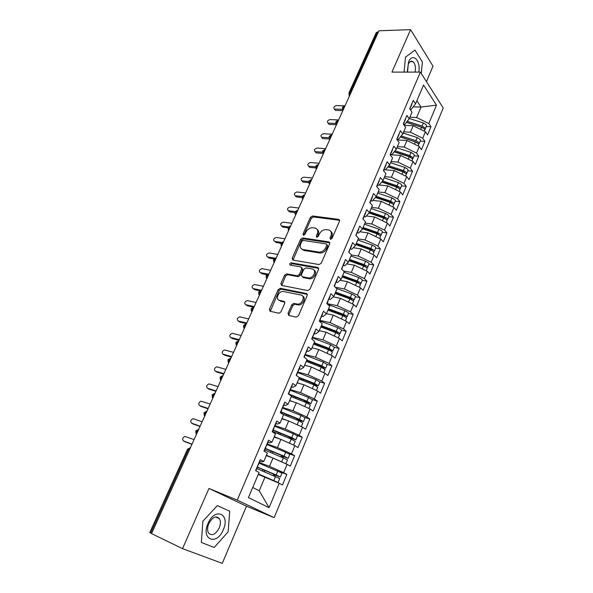 <?xml version="1.0" encoding="UTF-8"?>
<svg xmlns="http://www.w3.org/2000/svg" width="593" height="593" viewBox="0 0 593 593"><rect width="100%" height="100%" fill="white"/><g stroke="black" fill="none" stroke-linecap="round" stroke-linejoin="round"><path stroke-width="0.89" d="M330.516 239.313L332.058 238.327L339.515 221.159L338.773 219.373L312.526 215.985L310.406 217.357L302.956 234.065L303.468 235.317L304.943 234.354L305.914 232.174C307.552 229.15 309.82 227.675 312.733 227.756L314.92 228.068C317.566 228.772 318.352 230.684 317.27 233.812L316.299 236.014L316.825 237.289L318.337 236.318L319.308 234.109C320.954 231.048 323.267 229.558 326.246 229.647L328.478 229.958C331.19 230.677 332.013 232.619 330.938 235.792L329.975 238.023L330.516 239.313M288.028 313.4L288.739 315.432L296.204 317.099L298.442 315.706L307.211 295.529L306.455 293.535L280.296 288.302L278.147 289.666L269.392 309.272L270.067 311.266L279.058 313.237L280.971 311.836L284.736 303.312L284.032 301.326L279.688 300.406C275.019 299.658 278.332 291.007 283.106 291.437L300.866 294.98C305.662 295.677 302.519 304.461 297.575 304.12L293.75 303.401L291.793 304.817L288.028 313.4L289.021 314.223L288.902 315.469M426.456 81.634L433.009 66.171L410.593 29.65L378.957 30.777L151.556 533.618L182.533 548.644L222.279 563.35L246.503 506.2L274.144 517.667L237.23 500.114L208.981 488.454L182.533 548.644M410.593 29.65L391.936 72.109L420.393 72.094L237.23 500.114M319.056 264.56L321.273 263.159L329.708 243.745L328.922 241.892L302.726 237.956L300.599 239.335L292.179 258.207L292.883 260.06L319.056 264.56M318.567 269.385L309.969 289.176L307.745 290.57L281.579 285.418L280.897 283.498L284.588 275.234L286.589 273.847L297.345 275.819L299.369 274.418L301.8 268.911L301.074 267.013L290.185 265.086C289.243 264.159 289.554 263.403 291.119 262.81L317.796 267.458L318.567 269.385M274.144 517.667L443.223 108L420.393 72.094M385.309 218.773L384.168 217.713L369.365 212.65L366.741 209.677L362.842 218.832L365.481 221.804L362.427 229.017L359.758 226.074L355.807 235.347L358.506 238.253L355.407 245.554L352.687 242.678L348.684 252.062L351.434 254.901L348.299 262.299L345.519 259.489L341.472 269L344.274 271.772L341.094 279.259L338.269 276.523L334.163 286.152L337.024 288.85L333.807 296.433L330.924 293.772L326.765 303.527L329.686 306.151L326.424 313.838L323.481 311.243L319.271 321.124L322.244 323.674L318.938 331.457L315.943 328.945L311.673 338.959L314.705 341.427L311.362 349.314L308.301 346.875L303.979 357.023L307.078 359.417L303.683 367.408L300.562 365.043L296.181 375.325L299.339 377.637L295.907 385.732L292.72 383.456L288.28 393.878L291.504 396.102L288.02 404.307L284.773 402.113L280.274 412.676L283.558 414.818L280.029 423.128L276.716 421.023L272.157 431.726L275.508 433.779L271.935 442.208L268.555 440.191L263.937 451.043L267.354 453L263.729 461.547L260.275 459.619L255.598 470.62L259.082 472.488L248.415 497.616L269.081 507.69L279.229 483.28L258.266 474.407M363.872 216.69L365.488 216.89L369.357 212.679L372.382 205.556L369.787 202.524L373.634 193.481L376.199 196.55L379.186 189.515L376.644 186.424L380.447 177.492L382.967 180.613L385.917 173.667L383.419 170.517L387.177 161.689L389.645 164.876L392.559 158.012L390.112 154.803L393.826 146.086L396.243 149.332L399.126 142.55L396.724 139.281L400.394 130.668L402.766 133.966L405.612 127.265L403.255 123.944L406.88 115.435L409.207 118.793L412.016 112.173L409.704 108.793L413.284 100.387L415.574 103.797L423.55 85.007L436.492 105.139L428.828 123.552L416.627 117.518L409.852 117.266M426.293 126.531L430.97 126.739L428.828 123.552M430.97 126.739L427.583 134.915L425.418 131.757L422.72 138.243L410.438 132.195L403.663 131.861M420.215 141.112L424.899 141.379L422.72 138.243M424.899 141.379L421.475 149.651L419.273 146.545L416.538 153.105L404.181 147.042L397.392 146.619M414.077 155.87L418.762 156.189L416.538 153.105M418.762 156.189L415.293 164.558L413.047 161.504L410.289 168.138L397.844 162.067L391.054 161.555M407.858 170.791L412.55 171.169L410.289 168.138M412.55 171.169L409.044 179.642L406.754 176.64L403.959 183.356L391.432 177.263L384.642 176.67M401.572 185.891L406.264 186.335L403.959 183.356M406.264 186.335L402.714 194.897L400.386 191.954L397.562 198.751L384.946 192.651L378.149 191.962M395.212 201.168L399.912 201.672L397.562 198.751M399.912 201.672L396.317 210.345L393.937 207.454L391.076 214.332L378.378 208.217L371.581 207.431M388.778 216.623L393.478 217.194L391.076 214.332M393.478 217.194L389.838 225.97L387.414 223.138L384.523 230.099L371.737 223.969L364.94 223.094M382.263 232.271L386.962 232.901L384.523 230.099M386.962 232.901L383.286 241.781L380.817 239.016L377.882 246.058L365.014 239.913L358.209 238.942M375.673 248.096L380.372 248.801L377.882 246.058M380.372 248.801L376.651 257.792L374.131 255.079L371.166 262.21L358.209 256.057L351.404 254.975M369.002 264.122L373.701 264.893L371.166 262.21M373.701 264.893L369.936 273.988L367.371 271.342L364.369 278.562L351.315 272.395L343.547 271.045M362.249 280.341L366.956 281.186L364.369 278.562M366.956 281.186L363.138 290.392L360.522 287.813L357.483 295.121L344.34 288.939L335.304 287.227M355.407 296.759L360.114 297.671L357.483 295.121M360.114 297.671L356.252 306.996L353.591 304.476L350.515 311.881L337.276 305.684L327.047 303.586M327.751 304.409L344.852 310.732L348.076 312.511L348.491 313.371L353.198 314.364L350.515 311.881M353.198 314.364L349.284 323.8L346.571 321.354L343.458 328.848L330.123 322.644L319.894 320.376M341.486 330.197L346.193 331.265L343.458 328.848M346.193 331.265L342.235 340.819L339.463 338.447L336.305 346.03L322.881 339.811L312.659 337.38M334.356 347.313L339.1 348.373L336.305 346.03M339.1 348.373L335.089 358.053L332.265 355.748L329.071 363.435L315.55 357.201L305.328 354.592M327.188 364.473L331.917 365.703L329.071 363.435M331.917 365.703L327.855 375.502L324.979 373.271L321.747 381.054L308.123 374.813L297.619 371.944M319.864 381.929L324.645 383.248L321.747 381.054M324.645 383.248L320.531 393.174L317.596 391.024L314.32 398.904L300.599 392.648L290.103 389.594M312.407 399.586L317.277 401.016L314.32 398.904M317.277 401.016L313.111 411.068L310.124 409L306.803 416.983L292.986 410.719L282.772 407.554M304.78 417.442L309.82 419.014L306.803 416.983M309.82 419.014L305.603 429.199L302.549 427.205L299.183 435.292L285.263 429.021L275.063 425.67M296.915 435.477L302.26 437.249L299.183 435.292M302.26 437.249L297.99 447.559L294.877 445.654L291.474 453.845L277.442 447.567L267.25 444.009M288.643 453.623L294.61 455.713L291.474 453.845M294.61 455.713L290.274 466.165L287.108 464.341L283.654 472.643L269.526 466.35L259.334 462.599M279.407 471.672L286.849 474.43L283.654 472.643M286.849 474.43L282.461 485.015L279.229 483.28M259.897 461.28L261.335 461.814L263.729 461.547M252.722 487.468L259.23 490.759L265.041 476.98M259.23 490.759L269.081 507.69M267.977 442.311L269.415 442.808L271.935 442.208M269.526 466.35L273.025 458.055L266.242 455.617M287.108 464.341L273.025 458.055M275.953 423.587L277.391 424.054L280.029 423.128M277.442 447.567L280.897 439.376L274.114 437.071M294.877 445.654L280.897 439.376M283.817 405.108L285.263 405.545L288.02 404.307M285.263 429.021L288.672 420.941L281.92 418.777M302.549 427.205L288.672 420.941M291.586 386.866L293.031 387.281L295.907 385.732M292.986 410.719L296.344 402.743L289.554 400.69M310.124 409L296.344 402.743M299.25 368.861L300.695 369.254L303.683 367.408M300.599 392.648L303.927 384.775L297.13 382.848M317.596 391.024L303.927 384.775M306.818 351.086L308.264 351.456L311.362 349.314M308.123 374.813L311.407 367.037L304.602 365.236M324.979 373.271L311.407 367.037M314.29 333.54L315.735 333.881L318.938 331.457M315.55 357.201L318.789 349.522L311.985 347.839M332.265 355.748L318.789 349.522M321.665 316.217L323.111 316.536L326.424 313.838M322.881 339.811L326.083 332.236L319.279 330.664M339.463 338.447L326.083 332.236M328.952 299.109L330.397 299.406L333.807 296.433M330.123 322.644L333.281 315.157L326.476 313.697M346.571 321.354L333.281 315.157M336.142 282.224L337.595 282.49L341.094 279.259M337.276 305.684L340.397 298.294L333.288 296.885M353.591 304.476L340.397 298.294M343.251 265.538L344.696 265.783L348.299 262.299M344.34 288.939L347.416 281.638L339.989 280.281M360.522 287.813L347.416 281.638M350.263 249.06L351.708 249.282L355.407 245.554M351.315 272.395L354.355 265.182L346.646 263.892M367.371 271.342L354.355 265.182M357.186 232.79L358.639 232.99L362.427 229.017M358.209 256.057L361.211 248.934L353.258 247.718M374.131 255.079L361.211 248.934M365.014 239.913L367.979 232.879L359.818 231.752M380.817 239.016L367.979 232.879M370.521 200.805L372.248 200.99L376.199 196.55M371.737 223.969L374.672 217.016L366.318 215.985M387.414 223.138L374.672 217.016M377.311 185.127L378.927 185.283L382.967 180.613M378.378 208.217L381.277 201.346L372.76 200.412M393.937 207.454L381.277 201.346M384.049 169.642L385.524 169.761L389.645 164.876M384.946 192.651L387.807 185.854L379.142 185.031M400.386 191.954L387.807 185.854M390.602 154.328L392.047 154.425L396.243 149.332M391.432 177.263L394.263 170.554L384.042 169.717M406.754 176.64L394.263 170.554M397.051 139.192L398.489 139.273L402.766 133.966M397.844 162.067L400.638 155.433L390.431 154.729M413.047 161.504L400.638 155.433M403.462 124.233L404.863 124.3L409.207 118.793M404.181 147.042L406.946 140.489L397.206 139.941M419.273 146.545L406.946 140.489M378.43 31.948L377.452 31.978L350.04 92.538L351.019 92.552M348.914 92.975L376.236 32.652L377.452 31.978M410.171 109.468L411.157 109.497L415.574 103.797M410.438 132.195L413.173 125.716L404.233 125.323M425.418 131.757L413.173 125.716M151.608 533.5L149.784 532.536L187.499 449.294L188.441 449.568L150.659 533.04M405.493 57.136L404.048 72.101L405.493 57.136L414.996 50.123L405.493 57.136M422.401 61.983L414.996 50.123L422.401 61.983L421.26 73.465L422.401 61.983M246.503 506.2L208.981 488.454M229.728 511.225L217.334 505.607L202.888 521.188L201.338 542.462L214.192 547.465L228.149 531.817L229.728 511.225L228.149 531.817L214.192 547.465L201.338 542.462L202.888 521.188L217.334 505.607L229.728 511.225M413.217 106.836L421.045 107.051L416.857 100.773M416.627 117.518L421.045 107.051L436.492 105.139M344.526 106.91L342.369 107.407L343.036 110.216M337.988 121.365L335.846 121.824C335.957 124.093 336.187 125.027 336.513 124.634M331.376 135.982L329.241 136.397C329.108 138.021 329.337 138.955 329.916 139.222M324.69 150.778L322.562 151.141L323.244 153.972M317.922 165.736L315.802 166.062L316.492 168.901M311.073 180.88L308.96 181.154C308.946 183.155 309.175 184.112 309.665 184.008M304.15 196.201L302.045 196.424L302.749 199.292M297.137 211.701L295.047 211.879C294.847 213.406 295.084 214.362 295.759 214.755M290.044 227.393L287.961 227.519L288.68 230.41M282.861 243.271L280.793 243.345L281.512 246.251M275.597 259.341L273.536 259.363C273.551 261.454 273.796 262.425 274.262 262.291M268.236 275.612L266.19 275.582C266.049 277.383 266.294 278.362 266.917 278.517M260.787 292.075L258.756 291.993C258.548 293.654 258.793 294.639 259.489 294.951M253.248 308.745L251.224 308.612C251.047 310.324 251.291 311.318 251.966 311.592M245.621 325.624L243.604 325.431C243.449 327.099 243.693 328.099 244.346 328.433M237.889 342.717L235.888 342.465C236.073 345.044 236.325 346.053 236.637 345.489M230.062 360.025L228.083 359.706C228.001 361.737 228.246 362.753 228.824 362.76M222.138 377.548L220.166 377.17C220.27 379.616 220.522 380.647 220.915 380.254M214.11 395.301L212.153 394.856C212.22 397.243 212.464 398.281 212.902 397.962M205.979 413.277L204.044 412.772C204.096 415.189 204.34 416.242 204.785 415.908M197.743 431.489L195.823 430.918C195.86 433.364 196.113 434.424 196.572 434.083M330.775 239.313L331.85 236.726C332.74 234.413 332.421 232.664 330.901 231.47M317.248 229.513C318.775 230.677 319.093 232.419 318.189 234.739L317.122 237.289M338.773 219.373L339.663 220.322L313.43 216.919L311.318 218.298L303.883 234.976L302.956 234.065M329.849 242.819L303.638 238.868L301.541 240.239L292.986 260.082M326.839 245.22L326.291 243.923L303.282 240.417L301.807 241.388L300.777 243.701C299.673 246.836 300.436 248.786 303.075 249.549L319.004 252.099C321.94 252.121 324.208 250.617 325.809 247.592L326.839 245.22L327.751 246.147L326.936 244.568M301.793 249.082L304.016 250.446L303.075 249.549M327.751 246.147L326.728 248.511C325.134 251.528 322.866 253.033 319.931 253.011L304.016 250.446M301.926 267.799L302.756 269.785L300.332 275.293L298.309 276.694L287.561 274.707L285.559 276.093L281.734 285.448M317.796 267.458L318.693 268.318L292.075 263.685L290.54 265.145M308.264 277.858L308.694 277.909C313.675 278.458 317.085 269.578 312.148 268.97L305.892 267.866L303.838 269.274L301.407 274.796L302.134 276.716L308.264 277.858L309.65 278.784C313.956 279.296 317.737 271.987 314.097 270.215M309.22 278.732L303.097 277.591M302.697 296.144C306.418 297.834 302.934 305.291 298.553 304.965L294.743 304.246L292.779 305.654L289.021 314.223M278.992 300.169L280.689 301.244L279.688 300.406M284.87 302.126L280.689 301.244M307.337 294.373L281.097 289.125L279.133 290.511L270.282 311.31M406.479 122.24L423.009 127.777M426.471 126.094L426.271 124.841L423.38 122.936L409.326 118.518M407.221 121.306L422.097 125.998L424.996 127.895L425.263 128.992L424.758 129.563M406.39 122.358L421.608 127.169L424.506 129.066L424.714 130.319M404.886 125.353L404.07 125.093M415.011 125.086L415.552 125.108M344.555 105.828L336.357 105.591C333.941 106.406 333.273 107.541 334.341 108.993L334.748 109.512M410.045 108.067L410.541 106.836M411.876 103.708L411.809 104.524M342.85 110.624L335.808 110.394M342.398 109.32L334.771 109.075M409.971 108.845L410.03 108.03M400.438 136.857L416.961 142.535M420.385 140.711L420.17 139.481L417.25 137.583L403.136 133.091M401.165 135.953L415.952 140.682L418.88 142.579L419.162 143.647L418.628 144.21M400.305 137.02L415.463 141.868L418.384 143.758L418.606 144.981M398.726 140.022L396.939 139.451M408.162 139.533L408.911 139.57M394.33 151.652L409.696 156.634L410.816 157.449M414.233 155.492L413.996 154.291L411.053 152.408L396.88 147.827M395.049 150.785L409.741 155.544L412.691 157.427L412.987 158.472L412.431 159.028M394.167 151.852L409.244 156.737L412.194 158.62L412.431 159.813M392.507 154.869L390.898 154.343M401.172 154.121L402.15 154.187M388.17 166.626L403.425 171.629L404.582 172.526M408.006 170.45L407.754 169.279L404.782 167.404L390.55 162.741M388.875 165.788L403.455 170.576L406.435 172.452L406.746 173.475L406.153 174.023M387.97 166.863L402.951 171.785L405.931 173.66L406.183 174.816M386.221 169.894L385.591 169.687M394.041 168.857L395.264 168.953M381.959 181.777L397.08 186.81L398.251 187.773M401.698 185.579L401.431 184.445L398.437 182.577L384.145 177.833M382.648 180.984L397.095 185.787L400.097 187.647L400.423 188.648L399.793 189.182M381.714 182.058L396.584 187.01L399.586 188.878L399.86 190.005M379.876 185.098L379.261 184.897M386.74 183.734L388.237 183.867M338.633 119.949L329.975 119.586C327.521 120.416 326.862 121.565 327.988 123.04L328.381 123.522M403.588 123.841L404.152 121.839M405.501 118.674L405.449 119.475M336.468 124.73L329.426 124.411M335.764 123.448L328.374 123.114M332.176 134.218L323.526 133.744C321.035 134.589 320.383 135.753 321.569 137.25L321.932 137.68M397.177 138.206L397.681 137.027M399.045 133.825L399.007 134.604M329.575 138.97L322.977 138.584M329.093 137.724L321.903 137.309M397.125 139.021L397.162 138.251M325.653 148.643L317.003 148.057C314.475 148.917 313.83 150.103 315.076 151.615L315.417 152.008M390.654 153.535L391.135 152.401M392.514 149.154L392.484 149.91M322.748 153.372L316.454 152.92M322.384 152.164L315.357 151.66M390.579 154.388L390.609 153.639M319.056 163.238L310.406 162.534C307.841 163.409 307.204 164.609 308.508 166.136L308.827 166.492M384.042 169.057L384.509 167.96M385.91 164.676L385.887 165.41M315.802 167.923L309.857 167.419M315.632 166.759L308.745 166.181M383.96 169.939L383.975 169.213M418.762 72.094C421.045 60.797 412.55 51.991 408.562 61.924L407.258 72.101M415.085 72.094C415.96 67.328 415.241 63.844 412.943 61.65C411.157 60.619 409.607 61.464 408.28 64.192L407.539 72.101M223.272 529.764C230.588 513.916 214.962 506.778 208.069 523.367C200.575 539.845 216.823 546.116 223.272 529.764M219.21 528.007C220.7 524.271 220.789 521.18 219.484 518.727C216.111 515.376 212.546 517.014 208.795 523.626C207.298 527.347 207.187 530.438 208.462 532.907C211.901 536.309 215.481 534.671 219.21 528.007M375.695 197.121L390.661 202.169L391.832 203.184M395.323 200.894L395.042 199.789L392.017 197.929L377.667 193.103M376.296 196.335L390.661 201.175L393.693 203.036L394.034 203.999L393.359 204.526M375.406 197.439L390.142 202.413L393.174 204.274L393.463 205.371M373.457 200.486L372.871 200.293M379.046 198.67L381.062 198.929M375.502 197.336L377.808 198.255M312.378 177.996L303.735 177.174C301.125 178.07 300.503 179.286 301.867 180.835L302.163 181.154M377.348 184.764L377.8 183.704M379.216 180.383L379.209 181.095M308.849 182.644L303.186 182.081M308.842 181.532L302.052 180.865M377.252 185.676L377.259 184.972M388.875 216.386L388.571 215.311L385.524 213.465L371.107 208.558M369.721 211.82L384.145 216.749L387.207 218.595L387.563 219.543L386.836 220.047M369.046 213.02L383.627 218.009L386.68 219.847L386.992 220.915M366.978 216.067L366.422 215.874M369.313 212.724L373.731 214.14M362.731 228.29L377.593 233.442L378.682 234.531M382.344 232.071L382.025 231.025L378.949 229.187L364.473 224.191M363.064 227.497L377.556 232.515L380.639 234.346L381.017 235.265L380.224 235.755M362.531 228.757L377.029 233.783L380.113 235.621L380.439 236.651M360.433 231.841L359.907 231.655M364.947 229.061L365.925 229.395M356.015 244.116L370.936 249.356L372.026 249.994L371.93 250.454M375.74 247.933L375.399 246.925L372.293 245.102L357.757 240.017M356.334 243.36L370.884 248.467L373.998 250.29L374.391 251.18L373.516 251.64M355.793 244.642L370.351 249.757L373.464 251.573L373.805 252.574M353.828 247.807L353.339 247.637M305.625 192.933L296.982 191.991C294.336 192.903 293.728 194.133 295.151 195.697L295.425 195.979M370.581 200.656L371.01 199.648M372.441 196.283L372.448 196.972M301.867 197.528L296.433 196.906M302.03 196.476L295.284 195.72M370.469 201.613L370.462 200.931M298.798 208.032L290.155 206.972C287.472 207.898 286.871 209.151 288.361 210.73L288.606 210.975M363.724 216.756L364.132 215.793M365.584 212.383L365.599 213.043M294.869 212.583L289.606 211.909M295.195 211.597L288.435 210.745M363.598 217.742L363.583 217.09M291.882 223.316L283.246 222.123C280.526 223.079 279.933 224.347 281.49 225.94L281.712 226.148M356.778 233.049L357.171 232.13M358.646 228.683L358.669 229.321M287.857 227.823L282.705 227.089M288.354 226.911L281.512 225.94M356.645 234.079L356.615 233.449M349.218 260.134L364.206 265.471L365.295 266.101L365.043 266.553M369.054 263.996L368.69 263.025L365.562 261.209L350.96 256.028M349.522 259.415L364.132 264.619L367.275 266.427L367.682 267.287L366.711 267.71M348.966 260.712L363.591 265.916L366.733 267.732L367.097 268.688M347.157 263.981L346.72 263.826M284.892 238.779L276.242 237.452C273.506 238.423 272.928 239.713 274.5 241.321L274.737 241.536M349.751 249.549L350.129 248.682M351.612 245.183L351.656 245.799M280.837 243.249L275.715 242.441M281.519 242.418L274.5 241.321M349.603 250.617L349.559 250.009M342.331 276.345L357.386 281.779L358.491 282.409L357.95 282.787M362.279 280.252L361.9 279.318L358.743 277.517L344.073 272.239M342.621 275.671L357.297 280.963L360.47 282.765L360.892 283.595L359.803 283.973M342.065 276.983L356.749 282.283L359.921 284.077L360.299 285.003M340.441 280.363L340.048 280.222M277.813 254.427L269.118 252.959C266.413 253.96 265.842 255.264 267.413 256.88L267.695 257.132M342.635 266.264L342.991 265.434M344.496 261.898L344.548 262.484M273.833 258.874L268.644 257.977M274.729 258.14L267.413 256.88M342.472 267.361L342.413 266.783M335.364 292.757L350.485 298.286L351.76 299.191L350.648 299.176M355.429 296.708L355.029 295.811L351.842 294.017L336.631 288.48M335.638 292.127L350.381 297.516L353.576 299.302L354.021 300.095L352.768 300.414M335.075 293.446L349.826 298.842L353.02 300.629L353.428 301.518M270.653 270.26L261.906 268.651C259.23 269.674 258.674 271.001 260.238 272.617L260.579 272.913M335.43 283.18L335.764 282.401M337.284 278.821L337.35 279.385M266.85 274.707L261.491 273.692M268.11 274.107L260.238 272.617M335.253 284.321L335.178 283.773M328.314 309.376L343.503 315.002L344.792 315.891L343.095 315.721M328.566 308.783L343.377 314.268L346.601 316.039L347.061 316.803L345.6 317.033M327.996 310.124L342.813 315.617L346.038 317.388L346.468 318.241M263.411 286.278L254.605 284.521C251.966 285.581 251.425 286.923 252.974 288.546L253.381 288.88M328.129 300.317L328.44 299.591M329.982 295.966L330.064 296.493M259.942 290.77L254.256 289.599M261.587 290.318L252.974 288.546M327.936 301.496L327.847 300.977M321.176 326.194L336.424 331.924L337.736 332.792L335.178 332.391M341.472 330.234L341.027 329.411L337.78 327.647L319.686 320.872M321.406 325.646L336.283 331.228L339.537 332.992L340.019 333.718L338.24 333.829M320.835 327.002L335.712 332.591L338.974 334.356L339.418 335.164M319.998 330.827L319.316 330.575M256.08 302.497L247.222 300.592C244.62 301.681 244.086 303.045 245.628 304.669L246.095 305.039M320.739 317.678L321.028 317.003M322.592 313.326L322.688 313.83M253.255 307.1L246.933 305.691M254.227 306.581L245.628 304.669M320.531 318.893L320.428 318.404M313.949 343.221L329.263 349.055L330.59 349.914L326.973 349.195M314.164 342.717L329.1 348.402L332.888 350.848L334.393 347.239L330.62 344.778L312.444 337.884M332.888 350.848L330.664 350.782M313.578 344.096L328.522 349.788L331.813 351.53L332.28 352.309M313.126 348.121L312.044 347.706M248.652 318.908L239.75 316.847C237.178 317.974 236.659 319.353 238.193 320.983L238.734 321.391M313.252 335.253L313.512 334.637M315.098 330.916L315.209 331.383M246.51 323.659L239.52 321.977M246.784 323.044L238.193 320.983M313.022 336.52L312.911 336.053M306.625 360.47L322.014 366.407L323.17 367.015L322.77 367.245L319.012 366.333M327.158 364.606L323.363 362.123L305.113 355.103M306.826 360.003L321.829 365.799L325.661 368.194L322.792 367.875M306.233 361.396L321.243 367.2L325.053 369.661M306.262 365.673L304.676 365.058M321.287 371.581L320.331 371.136M241.143 335.519L232.189 333.31C229.654 334.459 229.143 335.86 230.67 337.499L231.292 337.943M305.662 353.065L305.906 352.501M307.515 348.728L307.634 349.173M238.994 340.263L232.019 338.462M239.253 339.707L230.67 337.499M305.425 354.369L305.291 353.939M299.22 377.926L314.668 383.975L316.032 384.798L311.473 383.893M319.864 382.114L316.017 379.69L297.686 372.545M298.916 377.326L314.46 383.412L318.352 385.761L314.416 385.05M298.798 378.927L313.867 384.827L317.737 387.236M314.935 389.801L311.614 388.289M299.435 383.501L297.219 382.633M233.538 352.338L224.539 349.966C222.034 351.152 221.537 352.568 223.05 354.214L223.754 354.696M297.982 371.107L298.197 370.595M299.821 366.778L299.962 367.186M231.396 357.075L224.428 355.155M231.618 356.578L223.05 354.214M297.723 372.456L297.575 372.056M289.562 394.76L307.233 401.772L308.612 402.573L303.898 401.691M312.481 399.852L308.575 397.488L289.895 390.098M288.576 393.937L307.004 401.253L310.947 403.544L305.625 402.358L304.357 401.476M291.259 396.673L306.403 402.684L310.324 405.034M308.049 408.058L302.623 405.59M292.712 401.646L289.666 400.431M225.837 369.365L216.793 366.83C214.318 368.045 213.836 369.476 215.341 371.136L216.134 371.648M290.192 389.386L290.385 388.934M292.038 385.065L292.193 385.443M223.702 374.094L216.741 372.041M223.902 373.649L215.341 371.136M289.918 390.787L289.755 390.416M280.8 412.194L299.695 419.792L301.096 420.578L297.056 419.414L296.27 419.74M305.002 417.813L301.044 415.508L282.275 407.984M280.934 411.876L299.45 419.318L303.446 421.564L298.116 420.237L296.826 419.392M282.787 414.314L298.842 420.778L302.815 423.061M300.94 426.478L292.979 422.883M286.197 420.148L282.016 418.458M218.046 386.599L208.958 383.901C206.512 385.146 206.038 386.599 207.535 388.259L208.432 388.815M282.305 407.91L282.468 407.517M215.904 391.321L208.958 389.141M216.082 390.943L207.535 388.259M273.084 430.31L293.276 438.635L289.451 437.56L288.576 438.034M297.427 436.003L293.409 433.757L274.833 426.211M273.203 430.044L291.793 437.627L295.84 439.813L289.199 437.538M290.585 443.727L289.858 443.401M272.58 431.504L291.178 439.102L295.218 441.325M293.587 445.076L282.342 440.021M290.036 438.635L290.518 438.353M275.797 437.641L274.159 436.974M280.074 439.094L274.262 436.715M210.152 404.048L201.02 401.187C198.611 402.462 198.151 403.929 199.633 405.605L200.627 406.19M208.017 408.77L201.079 406.45M208.165 408.451L199.633 405.605M265.271 448.664L285.552 457.121L281.749 455.943L280.808 456.58M289.755 454.431L285.678 452.251L267.02 444.565M265.36 448.449L284.04 456.165L288.146 458.3L281.475 455.921M283.439 462.71L277.531 460.064M264.73 449.931L287.509 459.82M285.782 463.756L266.413 455.216M282.224 457.166L282.817 456.699M270.475 457.136L266.331 455.417M202.161 421.727L192.984 418.688C190.612 419.992 190.16 421.482 191.628 423.165L192.74 423.773M200.026 426.434L193.103 423.98M200.145 426.174L191.628 423.165M257.355 467.254L277.732 475.853L273.951 474.563L272.965 475.386M281.979 473.103L259.097 463.155M257.421 467.091L276.182 474.956L280.348 477.031L273.655 474.541M273.047 480.538L258.4 474.103M256.784 468.589L279.718 478.536L278.065 482.509L258.459 473.955M276.338 481.998L278.065 482.509M274.359 475.964L275.019 475.282M194.067 439.621L184.853 436.411C182.511 437.738 182.073 439.25 183.526 440.94L184.749 441.585M191.939 444.32L185.031 441.726M192.028 444.127L183.526 440.94M349.477 95.962L348.854 93.086L350.04 92.538L349.818 95.214M189.404 449.939L188.441 449.568L190.449 447.611M345.022 105.806L343.547 106.881L343.354 109.497M348.973 95.325L349.455 96.014M338.514 120.216L337.017 121.32L336.824 123.944M342.532 109.586L343.006 110.283M331.917 134.789L330.405 135.93L330.212 138.562M336.016 124.019L336.476 124.708M325.253 149.532L323.711 150.704L323.526 153.35M329.426 138.621L329.878 139.296M318.508 164.446L316.944 165.655L316.758 168.308M322.762 153.394L323.207 154.061M311.681 179.538L310.102 180.783L309.917 183.445M316.017 168.338L316.447 168.998M304.78 194.8L303.171 196.09L302.993 198.759M309.198 183.459L309.613 184.104M297.79 210.256L296.159 211.575L295.981 214.258M302.297 198.759L302.704 199.396M290.718 225.889L289.065 227.252L288.887 229.943M295.307 214.251L295.707 214.866M283.565 241.714L281.89 243.115L281.712 245.813M288.242 229.921L288.628 230.521M276.323 257.725L274.618 259.171L274.448 261.876M281.097 245.784L281.46 246.369M268.992 273.936L267.265 275.426L267.095 278.139M273.855 261.847L274.211 262.402M261.572 290.348L259.816 291.875L259.645 294.602M266.531 278.102L266.865 278.636M254.063 306.959L252.277 308.53L252.114 311.266M259.119 294.558L259.438 295.069M246.451 323.778L244.65 325.394L244.479 328.137M251.617 311.221L251.914 311.703M238.757 340.805L236.918 342.465L236.755 345.222M244.027 328.099L244.301 328.544M230.959 358.046L229.091 359.751L228.935 362.516M236.34 345.185L236.585 345.593M223.057 375.502L221.167 377.259L221.011 380.031M228.557 362.486L228.779 362.857M215.066 393.189L213.146 394.99L212.991 397.777M206.964 411.097L205.015 412.95L204.867 415.745M198.759 429.236L196.78 431.141L196.631 433.943M331.85 236.726L330.938 235.792M317.218 236.941L316.299 236.014M318.189 234.739L317.27 233.812M311.318 218.298L310.406 217.357M313.43 216.919L312.526 215.985M339.611 220.314L338.722 219.366M330.879 238.949L329.975 238.023M293.135 259.089L292.179 258.207M301.541 240.239L300.599 239.335M302.704 237.956L303.638 238.868L302.726 237.956M329.834 242.819L328.922 241.892M319.709 252.981L318.782 252.069M326.728 248.511L325.809 247.592M281.883 284.351L280.897 283.498M285.559 276.093L284.588 275.234M287.701 274.729L286.73 273.862M298.16 276.672L297.197 275.804M300.332 275.293L299.369 274.418M302.756 269.785L301.8 268.911M292.156 263.7L291.193 262.818M292.779 305.654L291.793 304.817M294.988 304.268L294.002 303.431M297.894 304.884L296.908 304.046M284.818 301.985L284.032 301.326M270.408 310.087L269.392 309.272M279.133 290.511L278.147 289.666M281.282 289.147L280.296 288.302M307.307 294.291L306.455 293.535M421.608 127.169L420.667 129.415M423.38 122.936L422.097 125.998M415.463 141.868L414.485 144.195M417.25 137.583L415.952 140.682M409.244 156.737L408.236 159.146M411.053 152.408L409.741 155.544M402.951 171.785L401.906 174.275M404.782 167.404L403.455 170.576M396.584 187.01L395.509 189.59M398.437 182.577L397.095 185.787M390.142 202.413L389.03 205.082M392.017 197.929L390.661 201.175M383.627 218.009L382.47 220.759M385.02 218.157L384.864 218.528M385.524 213.465L384.145 216.749M377.029 233.783L375.836 236.629M378.453 233.887L378.275 234.317M366.704 229.669L366.511 230.136M378.949 229.187L377.556 232.515M365.066 229.106L364.865 229.573M370.351 249.757L369.12 252.692M371.811 249.801L371.603 250.283M360.003 245.517L359.788 246.043M372.293 245.102L370.884 248.467M358.357 244.939L358.135 245.465M363.591 265.916L362.323 268.955M365.08 265.916L364.858 266.457M353.228 261.565L352.983 262.143M365.562 261.209L364.132 264.619M351.567 260.972L351.323 261.55M356.749 282.283L355.437 285.418M358.268 282.224L358.031 282.802M346.364 277.798L346.09 278.436M358.743 277.517L357.297 280.963M344.696 277.198L344.429 277.835M349.826 298.842L348.469 302.082M351.375 298.731L351.152 299.272M339.411 294.239L339.122 294.929M351.842 294.017L350.381 297.516M337.743 293.624L337.447 294.321M308.983 278.51L309.249 277.902M342.813 315.617L341.42 318.952M344.4 315.446L344.185 315.95M332.376 310.88L332.058 311.629M344.852 310.732L343.377 314.268M330.701 310.258L330.383 311.006M335.712 332.591L334.274 336.038M337.328 332.369L337.135 332.836M325.253 327.729L324.912 328.537M337.78 327.647L336.283 331.228M323.57 327.091L323.229 327.899M328.522 349.788L327.039 353.332M330.175 349.499L329.997 349.929M318.048 344.785L317.678 345.652M330.62 344.778L329.1 348.402M316.351 344.14L315.987 345.007M321.243 367.2L319.716 370.855M322.933 366.852L322.77 367.245M310.747 362.056L310.347 362.99M323.363 362.123L321.829 365.799M309.042 361.404L308.649 362.33M311.977 383.804L312.793 384.405M313.867 384.827L312.311 388.563M303.349 379.55L302.927 380.543M316.017 379.69L314.46 383.412M301.644 378.883L301.222 379.876M304.565 401.498L305.825 402.373M306.403 402.684L304.824 406.464M295.863 397.258L295.41 398.326M308.575 397.488L307.004 401.253M294.15 396.584L293.698 397.644M297.056 419.414L298.346 420.259M298.842 420.778L297.241 424.603M288.28 415.204L287.805 416.33M301.044 415.508L299.45 419.318M286.56 414.507L286.078 415.641M289.451 437.56L290.77 438.375M291.178 439.102L289.554 442.978M280.6 433.372L280.089 434.573M293.409 433.757L291.793 437.627M278.866 432.668L278.362 433.868M281.749 455.943L283.091 456.721M283.417 457.663L281.771 461.591M272.817 451.784L272.276 453.052M285.678 452.251L284.04 456.165M271.083 451.065L270.541 452.333M273.951 474.563L275.315 475.304M275.552 476.468L273.892 480.449M264.93 470.434L264.367 471.776M277.843 470.99L276.182 474.956M263.188 469.7L262.617 471.042M344.325 105.932L342.435 107.274M337.817 120.342L335.905 121.691M331.242 134.922L329.3 136.271M324.586 149.666L322.614 151.022M317.855 164.58L315.854 165.944M311.043 179.672L309.012 181.05M304.157 194.941L302.096 196.327M297.189 210.389L295.092 211.783M290.14 226.022L288.005 227.43M283.009 241.84L280.83 243.263M275.797 257.851L273.573 259.289M268.496 274.055L266.227 275.508M261.105 290.459L258.785 291.926M253.626 307.063L251.254 308.545M246.058 323.874L243.634 325.372M238.401 340.893L235.918 342.413M230.647 358.128L228.097 359.662M222.798 375.577L220.188 377.133M214.851 393.241L212.175 394.827M206.809 411.142L204.051 412.743M198.662 429.265L195.831 430.896M190.412 447.619L187.507 449.279M319.931 253.011L319.004 252.099M287.561 274.707L286.589 273.847M298.309 276.694L297.345 275.819M292.075 263.685L291.119 262.81M309.65 278.784L308.694 277.909M294.743 304.246L293.75 303.401M298.553 304.965L297.575 304.12M281.097 289.125L280.104 288.28M426.537 125.938L425.263 128.992M424.781 130.163L424.336 131.223M334.341 108.993L335.379 110.313M410.556 107.481L411.883 104.353M409.882 109.053L410.045 108.667M420.452 140.556L419.162 143.647M418.673 144.825L418.184 146.011M414.292 155.344L412.987 158.472M412.491 159.665L411.95 160.962M408.066 170.31L406.746 173.475M406.242 174.683L405.649 176.099M401.757 185.446L400.423 188.648M399.919 189.871L399.274 191.413M327.988 123.04L329.048 124.337M404.167 122.469L405.516 119.304M403.433 124.196L403.655 123.678M321.569 137.25L322.644 138.525M397.71 137.643L399.074 134.441M396.902 139.525L397.191 138.858M315.076 151.615L316.165 152.868M391.172 152.994L392.551 149.755M390.298 155.047L390.646 154.232M308.508 166.136L309.62 167.374M384.553 168.538L385.954 165.254M383.612 170.754L384.019 169.783M410.156 61.672L412.943 61.65M215.496 516.977L219.484 518.727M395.383 200.76L394.034 203.999M393.515 205.237L392.818 206.913M301.867 180.835L303.001 182.044M377.852 184.267L379.268 180.947M376.837 186.654L377.318 185.535M388.926 216.26L387.563 219.543M387.044 220.789L386.288 222.597M382.396 231.945L381.017 235.265M380.484 236.533L379.683 238.468M375.784 247.822L374.391 251.18M373.857 252.462L372.99 254.538M295.151 195.697L296.307 196.891M371.077 200.189L372.508 196.832M369.98 202.754L370.529 201.472M288.361 210.73L289.532 211.901M364.213 216.312L365.659 212.909M363.042 219.062L363.657 217.609M281.49 225.94L282.683 227.082M357.26 232.634L358.728 229.194M356.015 235.569L356.697 233.953M369.098 263.885L367.682 267.287M367.141 268.585L366.215 270.801M350.218 249.164L351.708 245.672M348.892 252.284L349.655 250.498M362.323 280.148L360.892 283.595M360.344 284.907L359.365 287.264M343.095 265.901L344.6 262.365M341.687 269.215L342.517 267.25M355.466 296.611L354.021 300.095M353.465 301.422L352.42 303.935M335.875 282.854L337.402 279.273M334.385 286.36L335.297 284.217M348.528 313.282L347.061 316.803M346.505 318.152L345.393 320.806M328.566 300.014L330.108 296.396M326.988 303.727L327.981 301.4M341.501 330.153L340.019 333.718M339.448 335.082L338.284 337.891M321.161 317.403L322.725 313.734M319.494 321.317L320.568 318.804M332.31 352.227L331.079 355.2M313.667 335.015L315.246 331.294M311.903 339.144L313.06 336.431M327.188 364.532L325.661 368.194M325.083 369.595L323.778 372.723M306.07 352.857L307.671 349.092M304.216 357.201L305.454 354.295M319.894 382.055L318.352 385.761M317.759 387.17L316.388 390.468M312.459 384.279L311.792 383.79M298.368 370.929L299.991 367.119M296.426 375.502L297.753 372.389M312.504 399.793L310.947 403.544M310.347 404.982L308.901 408.444M290.57 389.245L292.216 385.383M288.524 394.048L289.94 390.72M305.024 417.761L303.446 421.564M302.838 423.017L301.326 426.656M282.668 407.806L284.336 403.885M280.526 412.839L282.031 409.303M297.449 435.959L295.84 439.813M295.232 441.281L293.639 445.098M274.663 426.612L276.353 422.639M272.417 431.882L274.018 428.124M289.769 454.401L288.146 458.3M287.523 459.79L285.893 463.704M266.546 445.669L268.258 441.644M264.196 451.191L265.894 447.211M281.994 473.073L280.348 477.031M258.318 464.994L260.053 460.909M255.909 470.642L257.659 466.55"/></g></svg>
